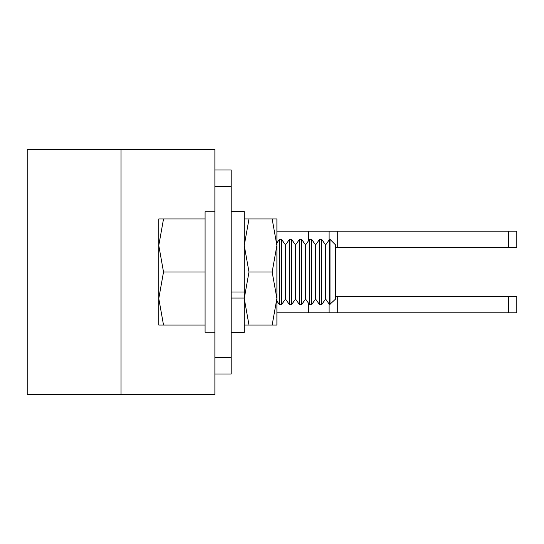 <?xml version="1.0" encoding="UTF-8"?>
<svg xmlns="http://www.w3.org/2000/svg" width="544" height="544" viewBox="0 0 544 544"><rect width="100%" height="100%" fill="white"/><g stroke="black" fill="none" stroke-linecap="round" stroke-linejoin="round"><path stroke-width="0.82" d="M121.04 149.6L214.88 149.6L214.88 170L231.2 170L231.2 374L214.88 374L214.88 394.4L121.04 394.4L121.04 149.6L27.2 149.6L27.2 394.4L121.04 394.4M214.88 170L214.88 374M508.64 312.8L508.64 296.48L516.8 296.48L516.8 312.8L308.72 312.8L308.72 303.518M276.896 312.8L308.72 312.8M335.648 296.48L337.28 296.48L337.28 312.8M508.64 296.48L337.28 296.48M508.64 247.52L508.64 231.2L516.8 231.2L516.8 247.52L335.648 247.52M276.896 231.2L337.28 231.2L337.28 247.52M508.64 231.2L337.28 231.2M329.12 239.992L329.12 231.2M329.12 312.8L329.12 304.008M231.2 298.037L244.256 298.037L244.256 332.384L231.2 332.384M231.2 211.616L244.256 211.616L244.256 292.006L231.2 292.006M244.256 298.037L244.256 292.006L244.256 298.037M214.88 332.262L205.088 332.262L205.088 211.738L214.88 211.738M330.011 304.64L330.011 239.36L329.562 239.36L329.562 304.64L335.648 299.003L335.648 244.997L330.011 239.36M325.618 244.997L321.674 239.36L321.674 304.64L325.618 299.003L325.618 244.997L329.562 239.36M321.674 239.36L319.532 239.36L319.532 304.64L321.674 304.64M315.588 244.997L311.644 239.36L311.644 304.64L315.588 299.003L315.588 244.997L319.532 239.36M311.644 239.36L309.502 239.36L309.502 304.64L311.644 304.64M305.558 244.997L301.614 239.36L301.614 304.64L305.558 299.003L305.558 244.997L309.502 239.36M301.614 239.36L299.472 239.36L299.472 304.64L301.614 304.64M295.528 244.997L291.584 239.36L291.584 304.64L295.528 299.003L295.528 244.997L299.472 239.36M291.584 239.36L289.442 239.36L289.442 304.64L291.584 304.64M285.498 244.997L281.554 239.36L281.554 304.64L285.498 299.003L285.498 244.997L289.442 239.36M281.554 239.36L279.412 239.36L279.412 304.64L281.554 304.64M163.52 272L158.78 245.48L163.52 218.96L158.78 218.96L158.78 298.52L163.52 272L205.088 272M205.088 218.96L163.52 218.96M163.52 325.04L158.78 298.52L158.78 325.04L205.088 325.04M244.256 325.04L276.896 325.04L276.896 245.48L272.156 218.96L248.996 218.96L244.256 245.48L248.996 272L272.156 272L276.896 245.48L276.896 218.96L272.156 218.96M272.156 325.04L276.896 298.52L272.156 272M248.996 325.04L244.256 298.52L248.996 272M244.256 218.96L248.996 218.96M231.2 186.32L214.88 186.32M231.2 357.68L214.88 357.68M308.72 240.482L308.72 231.2M325.618 299.003L329.562 304.64M315.588 299.003L319.532 304.64M305.558 299.003L309.502 304.64M295.528 299.003L299.472 304.64M285.498 299.003L289.442 304.64M276.896 301.043L279.412 304.64M276.896 242.957L279.412 239.36"/></g></svg>

